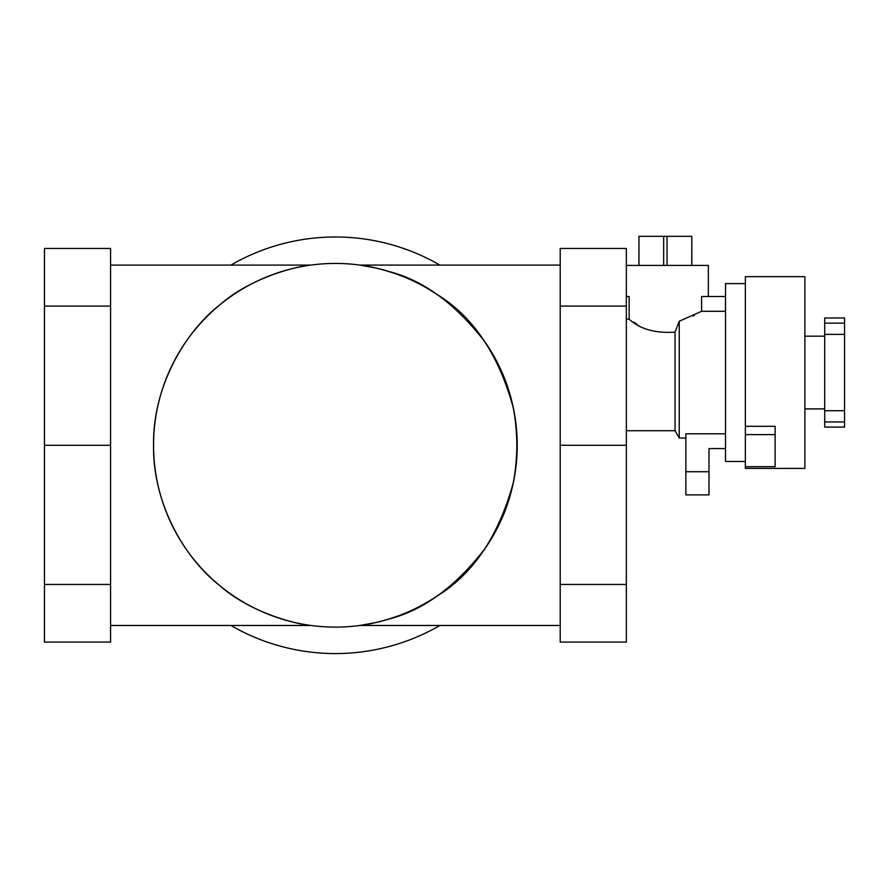 <?xml version="1.0" encoding="UTF-8"?>
<svg xmlns="http://www.w3.org/2000/svg" width="889" height="889" viewBox="0 0 889 889"><rect width="100%" height="100%" fill="white"/><g stroke="black" fill="none" stroke-linecap="round" stroke-linejoin="round"><path stroke-width="1.33" d="M626.345 248.453L560.214 248.453L560.214 306.105L626.345 306.105L626.345 248.453M626.345 584.451L560.214 584.451L560.214 642.102L626.345 642.102L626.345 306.105M626.345 445.278L560.214 445.278L560.214 306.105M560.214 584.451L560.214 445.278M44.45 248.453L110.569 248.453L110.569 306.105L44.45 306.105L44.45 248.453M44.45 584.451L110.569 584.451L110.569 642.102L44.45 642.102L44.45 306.105M44.45 445.278L110.569 445.278L110.569 306.105M110.569 584.451L110.569 445.278M110.569 625.467L310.928 625.467C298.926 624.623 251.754 613.966 219.739 585.595C185.134 558.748 152.664 504.085 153.553 445.278C152.664 386.459 185.134 331.797 219.739 304.949C251.754 276.579 298.926 265.933 310.928 265.089C298.926 265.933 251.754 276.579 219.739 304.949C185.134 331.797 152.664 386.459 153.553 445.278C152.664 504.085 185.134 558.748 219.739 585.595C251.754 613.966 298.926 624.623 310.928 625.467M230.907 625.467A208.293 208.293 0 0 0 439.877 625.467M439.877 265.089A208.293 208.293 0 0 0 230.907 265.089M335.397 627.112A181.845 181.845 0 0 0 517.231 445.278A181.845 181.845 0 0 0 335.397 263.433A181.845 181.845 0 0 0 153.553 445.278A181.845 181.845 0 0 0 335.397 627.112M389.071 271.534C423.775 280.446 455.924 304.16 485.527 342.665C513.297 383.503 522.588 430.054 513.42 482.327C498.573 536.411 472.826 574.516 436.166 596.641C407.54 616.955 369.279 624.656 359.856 625.467L376.069 622.511M389.071 619.011C423.775 610.098 455.924 586.396 485.527 547.88C513.297 507.052 522.588 460.491 513.42 408.218C498.573 354.144 472.826 316.039 436.166 293.903C407.54 273.601 369.279 265.9 359.856 265.089L376.069 268.045M359.856 625.467L560.214 625.467M638.958 265.422L638.958 236.318L638.902 265.422M667.028 265.422L667.028 236.318L638.958 236.318M663.672 265.422L663.672 236.318M691.753 265.422L691.809 236.318L667.028 236.318M708.333 296.493L708.333 265.422L626.345 265.422M725.524 433.776L685.852 433.776L685.852 494.873L709 494.873L709 448.578L725.524 448.578M685.852 437.999L679.24 437.999L679.24 321.251L701.577 311.306L725.524 311.306M694.409 315.251L692.92 315.995M775.119 426.298L745.36 426.298L745.36 434.621L775.119 434.621L775.119 426.298M745.36 434.621L745.36 466.703L775.119 466.703L775.119 434.621M745.36 426.298L745.36 276.657L804.878 276.657L804.878 468.414L745.36 468.414L745.36 466.703M636.88 324.063L633.779 322.185M626.345 296.493L629.134 296.493L629.134 319.151C639.88 329.097 655.182 333.431 675.04 332.13L679.24 321.251M701.577 311.306L701.577 296.493L725.524 296.493M626.345 319.151L629.134 319.151M745.36 461.48L725.524 461.48L725.524 283.602L745.36 283.602M844.55 410.707L844.55 323.14L824.714 323.14L824.714 421.942L844.55 421.942L844.55 410.707L824.714 410.707M844.55 334.375L824.714 334.375M844.55 323.14L844.55 317.984L824.714 317.984L824.714 323.14M824.714 421.942L824.714 427.087L844.55 427.087L844.55 421.942M626.345 430.732L675.04 430.732L675.04 332.13M685.852 471.726L709 471.726M110.569 265.089L310.928 265.089M359.856 265.089L560.214 265.089M691.809 236.318L691.809 265.422M675.04 430.732L679.24 437.999M824.714 336.175L804.878 336.175M824.714 408.907L804.878 408.907"/></g></svg>
